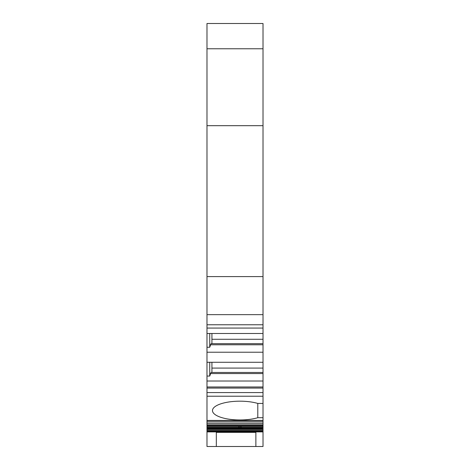 <?xml version="1.0" encoding="UTF-8"?>
<svg xmlns="http://www.w3.org/2000/svg" width="470" height="470" viewBox="0 0 470 470"><rect width="100%" height="100%" fill="white"/><g stroke="black" fill="none" stroke-linecap="round" stroke-linejoin="round"><path stroke-width="0.7" d="M255.874 446.5L255.874 432.371L255.874 446.5L263.018 446.5L263.018 431.895L206.982 431.895L206.982 446.5L216.323 446.5L216.323 432.371L216.323 446.5L255.874 446.5M257.795 403.436L257.795 417.713A27.466 9.394 0 0 1 228.455 419.105A27.466 9.394 0 0 1 212.475 410.574A27.466 9.394 0 0 1 228.455 402.044A27.466 9.394 0 0 1 257.795 403.436L263.018 403.436L263.018 392.585L206.982 392.585L206.982 376.053L209.732 376.053L209.732 362.276M263.018 48.768L263.018 23.5L206.982 23.5L206.982 324.77L263.018 324.77L263.018 48.768L206.982 48.768M263.018 403.436L263.018 429.369L206.982 429.369L206.982 431.895M206.982 429.369L206.982 420.662L263.018 420.668L206.982 420.662L206.982 392.585M211.929 368.075L263.018 368.075L263.018 362.276L206.982 362.276L206.982 376.053M206.982 362.276L206.982 347.26L209.732 347.26L209.732 333.488M211.929 339.281L263.018 339.281L263.018 333.488L206.982 333.488L206.982 347.26M206.982 333.488L206.982 324.77M263.018 324.77L263.018 328.066L206.982 328.066M263.018 333.488L263.018 328.066M263.018 339.281L263.018 343.682L211.054 343.682L209.732 347.26M263.018 362.276L263.018 343.682M263.018 368.075L263.018 372.469L211.054 372.469L209.732 376.053M206.982 388.085L263.018 388.085L263.018 372.469M263.018 388.085L263.018 392.585M263.018 429.369L263.018 431.895M240.434 426.413L241.368 427.348L238.519 427.348L239.459 426.413L263.018 426.413M263.018 125.678L206.982 125.678M263.018 276.595L206.982 276.595M263.018 314.653L206.982 314.653M263.018 344.78L210.466 344.78M263.018 352.224L206.982 352.224M263.018 373.568L210.466 373.568M263.018 381.017L206.982 381.017M263.018 386.986L206.982 386.986M263.018 396.222L206.982 396.222M257.795 417.713L263.018 417.713M263.018 423.435L206.982 423.435M263.018 424.827L206.982 424.827M255.874 432.371L216.323 432.371M211.929 362.276L211.929 372.469M211.929 333.488L211.929 343.682M263.018 427.348L241.368 427.348M263.018 420.444L206.982 420.444M263.018 421.884L206.982 421.884M263.018 425.644L206.982 425.644M239.459 426.413L206.982 426.413M238.519 427.348L206.982 427.348M263.018 428.041L206.982 428.041M263.018 428.74L206.982 428.74M263.018 430.35L206.982 430.35M263.018 431.178L206.982 431.178M263.018 431.595L206.982 431.595"/></g></svg>
